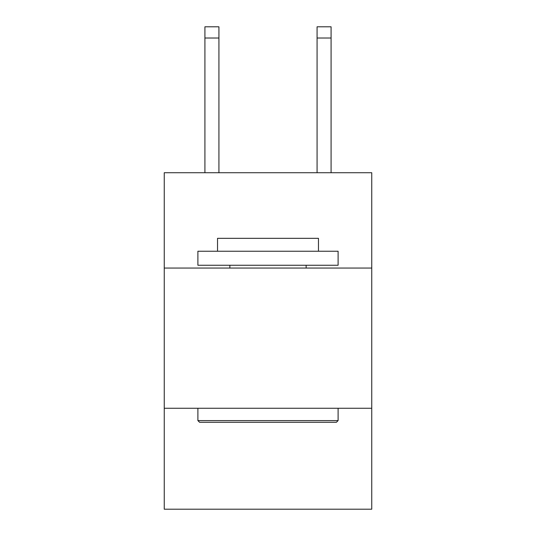 <?xml version="1.0" encoding="UTF-8"?>
<svg xmlns="http://www.w3.org/2000/svg" width="536" height="536" viewBox="0 0 536 536"><rect width="100%" height="100%" fill="white"/><g stroke="black" fill="none" stroke-linecap="round" stroke-linejoin="round"><path stroke-width="0.8" d="M371.75 268.054L371.75 172.719L164.251 172.719L164.251 268.054L371.75 268.054L371.75 509.2L164.251 509.2L164.251 268.054M371.75 408.258L164.251 408.258M317.071 172.719L317.071 26.8L331.087 26.8L331.087 172.719M199.58 422.274L197.898 420.593L338.102 420.593L336.42 422.274L199.58 422.274M338.102 251.23L338.102 265.253L197.898 265.253L197.898 251.23L338.102 251.23M217.529 251.23L217.529 238.332L318.471 238.332L318.471 251.23M338.102 408.258L338.102 420.593M197.898 408.258L197.898 420.593M306.136 265.253L306.136 268.054M229.864 265.253L229.864 268.054M317.071 26.8L331.087 26.8L317.071 26.8M218.929 172.719L218.929 38.016L204.913 38.016L204.913 26.8L218.929 26.8L218.929 38.016M204.913 172.719L204.913 38.016M317.071 38.016L331.087 38.016"/></g></svg>
